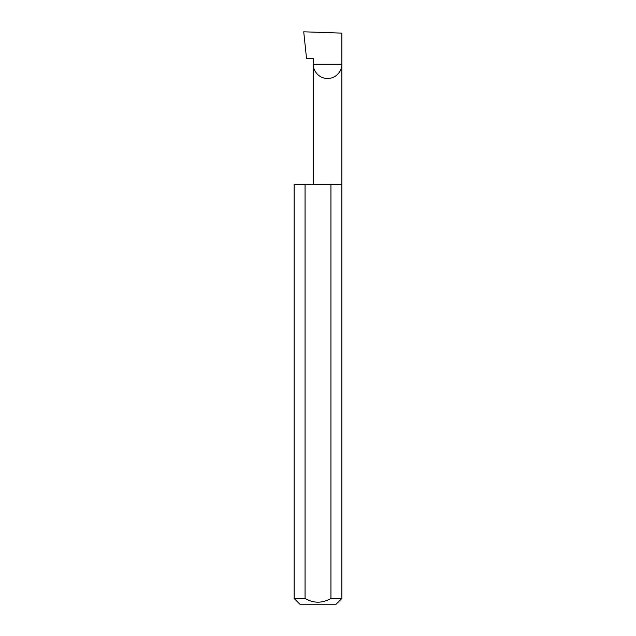 <?xml version="1.0" encoding="UTF-8"?>
<svg xmlns="http://www.w3.org/2000/svg" width="636" height="636" viewBox="0 0 636 636"><rect width="100%" height="100%" fill="white"/><g stroke="black" fill="none" stroke-linecap="round" stroke-linejoin="round"><path stroke-width="0.95" d="M313.27 184.44L313.27 64.236L341.85 64.236L341.85 33.128L303.73 31.8L306.536 58.512L313.27 58.512L313.27 64.236C312.697 68.418 316.982 78.331 327.556 78.53C338.137 78.331 342.422 68.418 341.85 64.236L341.85 598.476L336.126 604.2L299.874 604.2L294.15 598.476L305.057 598.476C313.683 603.421 322.309 603.421 330.943 598.476L341.85 598.476M330.943 598.476L330.943 184.44L341.85 184.44M294.15 598.476L294.15 184.44L305.057 184.44L305.057 598.476M330.943 184.44L305.057 184.44"/></g></svg>
